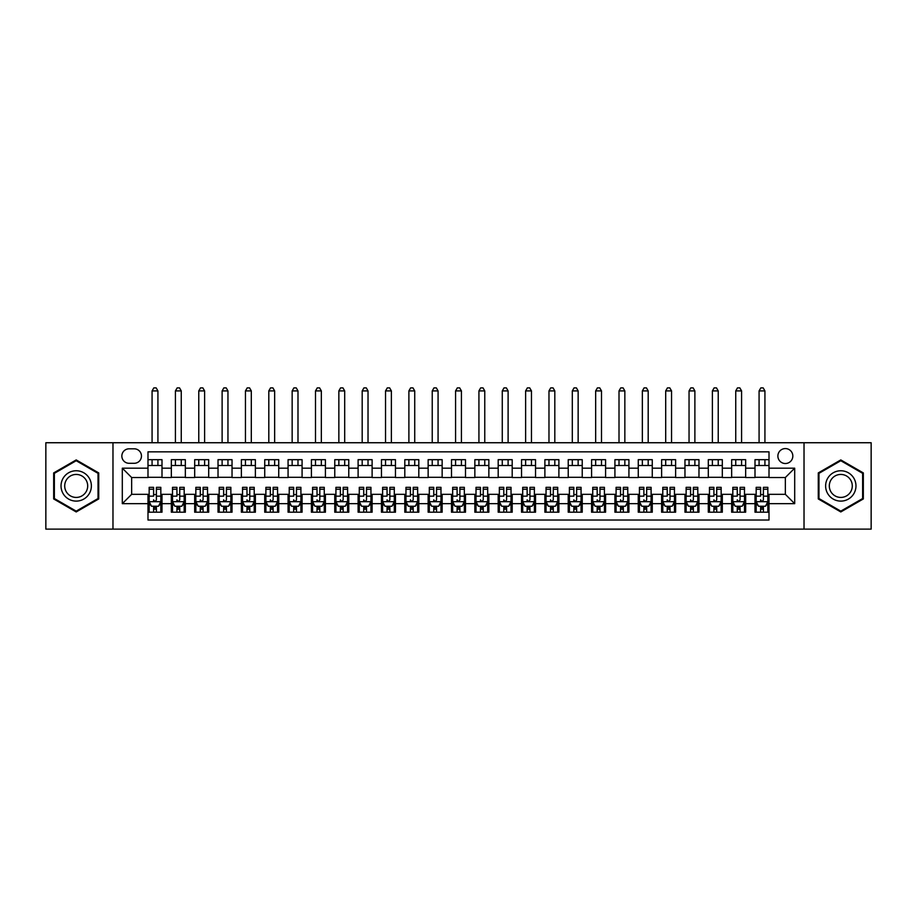 <?xml version="1.0" encoding="UTF-8"?>
<svg xmlns="http://www.w3.org/2000/svg" width="917" height="917" viewBox="0 0 917 917"><rect width="100%" height="100%" fill="white"/><g stroke="black" fill="none" stroke-linecap="round" stroke-linejoin="round"><path stroke-width="1.38" d="M785.353 448.573A7.474 7.474 0 0 0 777.88 456.047A7.474 7.474 0 0 0 785.353 463.521A7.474 7.474 0 0 0 792.827 456.047A7.474 7.474 0 0 0 785.353 448.573M804.026 529.12L871.15 529.12L871.15 442.739L804.026 442.739L804.026 529.12L112.974 529.12L112.974 442.739L45.85 442.739L45.85 529.12L112.974 529.12M769.008 459.669L755 459.669L755 468.186L745.659 468.186L745.659 477.528L755 477.528L755 468.186M745.659 468.186L745.659 459.669L731.651 459.669L731.651 468.186L722.321 468.186L722.321 477.528L731.651 477.528L731.651 468.186M722.321 468.186L722.321 459.669L708.302 459.669L708.302 468.186L698.972 468.186L698.972 477.528L708.302 477.528L708.302 468.186M698.972 468.186L698.972 459.669L684.965 459.669L684.965 468.186L675.623 468.186L675.623 477.528L684.965 477.528L684.965 468.186M675.623 468.186L675.623 459.669L661.615 459.669L661.615 468.186L652.274 468.186L652.274 477.528L661.615 477.528L661.615 468.186M652.274 468.186L652.274 459.669L638.266 459.669L638.266 468.186L628.924 468.186L628.924 477.528L638.266 477.528L638.266 468.186M628.924 468.186L628.924 459.669L614.917 459.669L614.917 468.186L605.587 468.186L605.587 477.528L614.917 477.528L614.917 468.186M605.587 468.186L605.587 459.669L591.58 459.669L591.58 468.186L582.238 468.186L582.238 477.528L591.58 477.528L591.58 468.186M582.238 468.186L582.238 459.669L568.231 459.669L568.231 468.186L558.889 468.186L558.889 477.528L568.231 477.528L568.231 468.186M558.889 468.186L558.889 459.669L544.881 459.669L544.881 468.186L535.539 468.186L535.539 477.528L544.881 477.528L544.881 468.186M535.539 468.186L535.539 459.669L521.532 459.669L521.532 468.186L512.202 468.186L512.202 477.528L521.532 477.528L521.532 468.186M512.202 468.186L512.202 459.669L498.195 459.669L498.195 468.186L488.853 468.186L488.853 477.528L498.195 477.528L498.195 468.186M488.853 468.186L488.853 459.669L474.846 459.669L474.846 468.186L465.504 468.186L465.504 477.528L474.846 477.528L474.846 468.186M465.504 468.186L465.504 459.669L451.496 459.669L451.496 468.186L442.154 468.186L442.154 477.528L451.496 477.528L451.496 468.186M442.154 468.186L442.154 459.669L428.147 459.669L428.147 468.186L418.805 468.186L418.805 477.528L428.147 477.528L428.147 468.186M418.805 468.186L418.805 459.669L404.798 459.669L404.798 468.186L395.468 468.186L395.468 477.528L404.798 477.528L404.798 468.186M395.468 468.186L395.468 459.669L381.461 459.669L381.461 468.186L372.119 468.186L372.119 477.528L381.461 477.528L381.461 468.186M372.119 468.186L372.119 459.669L358.111 459.669L358.111 468.186L348.769 468.186L348.769 477.528L358.111 477.528L358.111 468.186M348.769 468.186L348.769 459.669L334.762 459.669L334.762 468.186L325.42 468.186L325.42 477.528L334.762 477.528L334.762 468.186M325.42 468.186L325.42 459.669L311.413 459.669L311.413 468.186L302.083 468.186L302.083 477.528L311.413 477.528L311.413 468.186M302.083 468.186L302.083 459.669L288.076 459.669L288.076 468.186L278.734 468.186L278.734 477.528L288.076 477.528L288.076 468.186M278.734 468.186L278.734 459.669L264.726 459.669L264.726 468.186L255.385 468.186L255.385 477.528L264.726 477.528L264.726 468.186M255.385 468.186L255.385 459.669L241.377 459.669L241.377 468.186L232.035 468.186L232.035 477.528L241.377 477.528L241.377 468.186M232.035 468.186L232.035 459.669L218.028 459.669L218.028 468.186L208.698 468.186L208.698 477.528L218.028 477.528L218.028 468.186M208.698 468.186L208.698 459.669L194.679 459.669L194.679 468.186L185.349 468.186L185.349 477.528L194.679 477.528L194.679 468.186M185.349 468.186L185.349 459.669L171.341 459.669L171.341 477.528L162 477.528L162 459.669L147.992 459.669M147.992 512.202L162 512.202L162 494.332L171.341 494.332L171.341 512.202L185.349 512.202L185.349 494.332L194.679 494.332L194.679 503.674L185.349 503.674M194.679 503.674L194.679 512.202L208.698 512.202L208.698 494.332L218.028 494.332L218.028 503.674L208.698 503.674M218.028 503.674L218.028 512.202L232.035 512.202L232.035 494.332L241.377 494.332L241.377 503.674L232.035 503.674M241.377 503.674L241.377 512.202L255.385 512.202L255.385 494.332L264.726 494.332L264.726 503.674L255.385 503.674M264.726 503.674L264.726 512.202L278.734 512.202L278.734 494.332L288.076 494.332L288.076 503.674L278.734 503.674M288.076 503.674L288.076 512.202L302.083 512.202L302.083 494.332L311.413 494.332L311.413 503.674L302.083 503.674M311.413 503.674L311.413 512.202L325.42 512.202L325.42 494.332L334.762 494.332L334.762 503.674L325.42 503.674M334.762 503.674L334.762 512.202L348.769 512.202L348.769 494.332L358.111 494.332L358.111 503.674L348.769 503.674M358.111 503.674L358.111 512.202L372.119 512.202L372.119 494.332L381.461 494.332L381.461 503.674L372.119 503.674M381.461 503.674L381.461 512.202L395.468 512.202L395.468 494.332L404.798 494.332L404.798 503.674L395.468 503.674M404.798 503.674L404.798 512.202L418.805 512.202L418.805 494.332L428.147 494.332L428.147 503.674L418.805 503.674M428.147 503.674L428.147 512.202L442.154 512.202L442.154 494.332L451.496 494.332L451.496 503.674L442.154 503.674M451.496 503.674L451.496 512.202L465.504 512.202L465.504 494.332L474.846 494.332L474.846 503.674L465.504 503.674M474.846 503.674L474.846 512.202L488.853 512.202L488.853 494.332L498.195 494.332L498.195 503.674L488.853 503.674M498.195 503.674L498.195 512.202L512.202 512.202L512.202 494.332L521.532 494.332L521.532 503.674L512.202 503.674M521.532 503.674L521.532 512.202L535.539 512.202L535.539 494.332L544.881 494.332L544.881 503.674L535.539 503.674M544.881 503.674L544.881 512.202L558.889 512.202L558.889 494.332L568.231 494.332L568.231 503.674L558.889 503.674M568.231 503.674L568.231 512.202L582.238 512.202L582.238 494.332L591.58 494.332L591.58 503.674L582.238 503.674M591.58 503.674L591.58 512.202L605.587 512.202L605.587 494.332L614.917 494.332L614.917 503.674L605.587 503.674M614.917 503.674L614.917 512.202L628.924 512.202L628.924 494.332L638.266 494.332L638.266 503.674L628.924 503.674M638.266 503.674L638.266 512.202L652.274 512.202L652.274 494.332L661.615 494.332L661.615 503.674L652.274 503.674M661.615 503.674L661.615 512.202L675.623 512.202L675.623 494.332L684.965 494.332L684.965 503.674L675.623 503.674M684.965 503.674L684.965 512.202L698.972 512.202L698.972 494.332L708.302 494.332L708.302 503.674L698.972 503.674M708.302 503.674L708.302 512.202L722.321 512.202L722.321 494.332L731.651 494.332L731.651 503.674L722.321 503.674M731.651 503.674L731.651 512.202L745.659 512.202L745.659 494.332L755 494.332L755 503.674L745.659 503.674M129.079 463.291L134.214 463.291A7.233 7.233 0 0 0 141.459 456.047A7.233 7.233 0 0 0 134.214 448.814L129.079 448.814A7.233 7.233 0 0 0 121.846 456.047A7.233 7.233 0 0 0 129.079 463.291M804.026 442.739L112.974 442.739M769.008 468.186L769.008 451.852L147.992 451.852L147.992 477.528L131.647 477.528L131.647 494.332L147.992 494.332L147.992 520.019L769.008 520.019L769.008 494.332L785.353 494.332L785.353 477.528L769.008 477.528L769.008 468.186L794.695 468.186L794.695 503.674L769.008 503.674M147.992 503.674L122.305 503.674L122.305 468.186L147.992 468.186M755 503.674L755 512.202L769.008 512.202M147.992 465.504L162 465.504M147.992 477.298L162 477.298M147.992 494.572L149.162 494.572M153.597 494.572L156.394 494.572M160.83 494.572L162 494.572M147.992 506.356L149.162 506.356M153.597 506.356L156.394 506.356M160.83 506.356L162 506.356M171.341 477.298L185.349 477.298M171.341 465.504L185.349 465.504M171.341 494.572L172.511 494.572M176.935 494.572L179.743 494.572M184.179 494.572L185.349 494.572M171.341 506.356L172.511 506.356M176.935 506.356L179.743 506.356M184.179 506.356L185.349 506.356M194.679 494.572L195.848 494.572M200.284 494.572L203.093 494.572M207.529 494.572L208.698 494.572M194.679 506.356L195.848 506.356M200.284 506.356L203.093 506.356M207.529 506.356L208.698 506.356M194.679 465.504L208.698 465.504M194.679 477.298L208.698 477.298M218.028 494.572L219.197 494.572M223.633 494.572L226.43 494.572M230.866 494.572L232.035 494.572M218.028 506.356L219.197 506.356M223.633 506.356L226.43 506.356M230.866 506.356L232.035 506.356M218.028 465.504L232.035 465.504M218.028 477.298L232.035 477.298M241.377 494.572L242.546 494.572M246.982 494.572L249.779 494.572M254.215 494.572L255.385 494.572M241.377 506.356L242.546 506.356M246.982 506.356L249.779 506.356M254.215 506.356L255.385 506.356M241.377 465.504L255.385 465.504M241.377 477.298L255.385 477.298M264.726 494.572L265.896 494.572M270.332 494.572L273.128 494.572M277.564 494.572L278.734 494.572M264.726 506.356L265.896 506.356M270.332 506.356L273.128 506.356M277.564 506.356L278.734 506.356M264.726 465.504L278.734 465.504M264.726 477.298L278.734 477.298M288.076 494.572L289.233 494.572M293.669 494.572L296.478 494.572M300.914 494.572L302.083 494.572M288.076 506.356L289.233 506.356M293.669 506.356L296.478 506.356M300.914 506.356L302.083 506.356M288.076 465.504L302.083 465.504M288.076 477.298L302.083 477.298M311.413 494.572L312.582 494.572M317.018 494.572L319.827 494.572M324.263 494.572L325.42 494.572M311.413 506.356L312.582 506.356M317.018 506.356L319.827 506.356M324.263 506.356L325.42 506.356M311.413 465.504L325.42 465.504M311.413 477.298L325.42 477.298M334.762 494.572L335.931 494.572M340.367 494.572L343.164 494.572M347.6 494.572L348.769 494.572M334.762 506.356L335.931 506.356M340.367 506.356L343.164 506.356M347.6 506.356L348.769 506.356M334.762 465.504L348.769 465.504M334.762 477.298L348.769 477.298M358.111 494.572L359.281 494.572M363.717 494.572L366.513 494.572M370.949 494.572L372.119 494.572M358.111 506.356L359.281 506.356M363.717 506.356L366.513 506.356M370.949 506.356L372.119 506.356M358.111 465.504L372.119 465.504M358.111 477.298L372.119 477.298M381.461 494.572L382.618 494.572M387.054 494.572L389.863 494.572M394.299 494.572L395.468 494.572M381.461 506.356L382.618 506.356M387.054 506.356L389.863 506.356M394.299 506.356L395.468 506.356M381.461 465.504L395.468 465.504M381.461 477.298L395.468 477.298M404.798 494.572L405.967 494.572M410.403 494.572L413.212 494.572M417.648 494.572L418.805 494.572M404.798 506.356L405.967 506.356M410.403 506.356L413.212 506.356M417.648 506.356L418.805 506.356M404.798 465.504L418.805 465.504M404.798 477.298L418.805 477.298M428.147 494.572L429.316 494.572M433.752 494.572L436.549 494.572M440.985 494.572L442.154 494.572M428.147 506.356L429.316 506.356M433.752 506.356L436.549 506.356M440.985 506.356L442.154 506.356M428.147 465.504L442.154 465.504M428.147 477.298L442.154 477.298M451.496 494.572L452.666 494.572M457.102 494.572L459.898 494.572M464.334 494.572L465.504 494.572M451.496 506.356L452.666 506.356M457.102 506.356L459.898 506.356M464.334 506.356L465.504 506.356M451.496 465.504L465.504 465.504M451.496 477.298L465.504 477.298M474.846 494.572L476.015 494.572M480.451 494.572L483.248 494.572M487.684 494.572L488.853 494.572M474.846 506.356L476.015 506.356M480.451 506.356L483.248 506.356M487.684 506.356L488.853 506.356M474.846 465.504L488.853 465.504M474.846 477.298L488.853 477.298M498.195 494.572L499.352 494.572M503.788 494.572L506.597 494.572M511.033 494.572L512.202 494.572M498.195 506.356L499.352 506.356M503.788 506.356L506.597 506.356M511.033 506.356L512.202 506.356M498.195 465.504L512.202 465.504M498.195 477.298L512.202 477.298M521.532 494.572L522.701 494.572M527.137 494.572L529.946 494.572M534.382 494.572L535.539 494.572M521.532 506.356L522.701 506.356M527.137 506.356L529.946 506.356M534.382 506.356L535.539 506.356M521.532 465.504L535.539 465.504M521.532 477.298L535.539 477.298M544.881 494.572L546.051 494.572M550.487 494.572L553.283 494.572M557.719 494.572L558.889 494.572M544.881 506.356L546.051 506.356M550.487 506.356L553.283 506.356M557.719 506.356L558.889 506.356M544.881 465.504L558.889 465.504M544.881 477.298L558.889 477.298M568.231 494.572L569.4 494.572M573.836 494.572L576.633 494.572M581.069 494.572L582.238 494.572M568.231 506.356L569.4 506.356M573.836 506.356L576.633 506.356M581.069 506.356L582.238 506.356M568.231 465.504L582.238 465.504M568.231 477.298L582.238 477.298M591.58 494.572L592.737 494.572M597.173 494.572L599.982 494.572M604.418 494.572L605.587 494.572M591.58 506.356L592.737 506.356M597.173 506.356L599.982 506.356M604.418 506.356L605.587 506.356M591.58 465.504L605.587 465.504M591.58 477.298L605.587 477.298M614.917 494.572L616.086 494.572M620.522 494.572L623.331 494.572M627.767 494.572L628.924 494.572M614.917 506.356L616.086 506.356M620.522 506.356L623.331 506.356M627.767 506.356L628.924 506.356M614.917 465.504L628.924 465.504M614.917 477.298L628.924 477.298M638.266 494.572L639.436 494.572M643.872 494.572L646.668 494.572M651.104 494.572L652.274 494.572M638.266 506.356L639.436 506.356M643.872 506.356L646.668 506.356M651.104 506.356L652.274 506.356M638.266 465.504L652.274 465.504M638.266 477.298L652.274 477.298M661.615 494.572L662.785 494.572M667.221 494.572L670.018 494.572M674.453 494.572L675.623 494.572M661.615 506.356L662.785 506.356M667.221 506.356L670.018 506.356M674.453 506.356L675.623 506.356M661.615 465.504L675.623 465.504M661.615 477.298L675.623 477.298M684.965 494.572L686.134 494.572M690.57 494.572L693.367 494.572M697.803 494.572L698.972 494.572M684.965 506.356L686.134 506.356M690.57 506.356L693.367 506.356M697.803 506.356L698.972 506.356M684.965 465.504L698.972 465.504M684.965 477.298L698.972 477.298M708.302 494.572L709.471 494.572M713.907 494.572L716.716 494.572M721.152 494.572L722.321 494.572M708.302 506.356L709.471 506.356M713.907 506.356L716.716 506.356M721.152 506.356L722.321 506.356M708.302 465.504L722.321 465.504M708.302 477.298L722.321 477.298M731.651 494.572L732.821 494.572M737.257 494.572L740.065 494.572M744.489 494.572L745.659 494.572M731.651 506.356L732.821 506.356M737.257 506.356L740.065 506.356M744.489 506.356L745.659 506.356M731.651 465.504L745.659 465.504M731.651 477.298L745.659 477.298M755 494.572L756.17 494.572M760.606 494.572L763.403 494.572M767.838 494.572L769.008 494.572M755 506.356L756.17 506.356M760.606 506.356L763.403 506.356M767.838 506.356L769.008 506.356M755 465.504L769.008 465.504M755 477.298L769.008 477.298M131.647 477.528L122.305 468.186M131.647 494.332L122.305 503.674M794.695 468.186L785.353 477.528M794.695 503.674L785.353 494.332M76.203 511.95L98.727 498.94L98.727 472.92L76.203 459.921L53.667 472.92L53.667 498.94L76.203 511.95M863.333 472.92L840.797 459.921L818.273 472.92L818.273 498.94L840.797 511.95L863.333 498.94L863.333 472.92M153.597 512.202L153.597 506.241L153.597 509.164L156.394 509.164M149.162 489.231L153.597 489.231L153.597 487.328L149.162 487.328L149.162 501.576L151.488 506.241L158.492 506.241L160.83 501.576L160.83 496.166L160.83 512.202M160.83 491.948L160.83 487.328L156.394 487.328L156.394 496.166L156.394 489.231L160.83 489.231L160.83 496.166L156.394 496.166L156.394 499.822C155.466 501.622 154.526 501.622 153.597 499.822L153.597 501.691M160.83 504.912L160.83 509.164M149.162 504.912L149.162 509.164M153.597 489.231L153.597 496.166L149.162 496.166L149.162 512.202M156.394 506.241L156.394 512.202M157.919 465.504L157.919 459.669M157.919 442.739L157.919 390.917L152.073 390.917L152.073 442.739M152.073 465.504L152.073 459.669M152.073 390.917L153.827 387.88L156.165 387.88L157.919 390.917M76.203 470.753A15.176 15.176 0 0 0 61.026 485.93A15.176 15.176 0 0 0 76.203 501.106A15.176 15.176 0 0 0 91.379 485.93A15.176 15.176 0 0 0 76.203 470.753M76.203 474.444A11.485 11.485 0 0 0 64.706 485.93A11.485 11.485 0 0 0 76.203 497.427A11.485 11.485 0 0 0 87.688 485.93A11.485 11.485 0 0 0 76.203 474.444M98.027 498.539L76.203 511.136L54.367 498.539L54.367 473.332L76.203 460.724L98.027 473.332L98.027 498.539M827.661 478.342A15.176 15.176 0 0 0 833.209 499.077A15.176 15.176 0 0 0 853.945 493.518A15.176 15.176 0 0 0 848.385 472.794A15.176 15.176 0 0 0 827.661 478.342M830.848 480.187A11.485 11.485 0 0 0 835.055 495.879A11.485 11.485 0 0 0 850.747 491.672A11.485 11.485 0 0 0 846.54 475.98A11.485 11.485 0 0 0 830.848 480.187M862.633 473.332L862.633 498.539L840.797 511.136L818.973 498.539L818.973 473.332L840.797 460.724L862.633 473.332M176.935 512.202L176.935 506.241L176.935 509.164L179.743 509.164M172.511 489.231L176.935 489.231L176.935 487.328L172.511 487.328L172.511 501.576L174.838 506.241L181.841 506.241L184.179 501.576L184.179 496.166L184.179 512.202M184.179 491.948L184.179 487.328L179.743 487.328L179.743 496.166L179.743 489.231L184.179 489.231L184.179 496.166L179.743 496.166L179.743 499.822C178.804 501.622 177.875 501.622 176.935 499.822L176.935 501.691M184.179 504.912L184.179 509.164M172.511 504.912L172.511 509.164M176.935 489.231L176.935 496.166L172.511 496.166L172.511 512.202M179.743 506.241L179.743 512.202M181.257 465.504L181.257 459.669M181.257 442.739L181.257 390.917L175.422 390.917L175.422 442.739M175.422 465.504L175.422 459.669M175.422 390.917L177.176 387.88L179.514 387.88L181.257 390.917M200.284 512.202L200.284 506.241L200.284 509.164L203.093 509.164M195.848 489.231L200.284 489.231L200.284 487.328L195.848 487.328L195.848 501.576L198.187 506.241L205.19 506.241L207.529 501.576L207.529 496.166L207.529 512.202M207.529 491.948L207.529 487.328L203.093 487.328L203.093 496.166L203.093 489.231L207.529 489.231L207.529 496.166L203.093 496.166L203.093 499.822C202.153 501.622 201.224 501.622 200.284 499.822L200.284 501.691M207.529 504.912L207.529 509.164M195.848 504.912L195.848 509.164M200.284 489.231L200.284 496.166L195.848 496.166L195.848 512.202M203.093 506.241L203.093 512.202M204.606 465.504L204.606 459.669M204.606 442.739L204.606 390.917L198.771 390.917L198.771 442.739M198.771 465.504L198.771 459.669M198.771 390.917L200.525 387.88L202.852 387.88L204.606 390.917M223.633 512.202L223.633 506.241L223.633 509.164L226.43 509.164M219.197 489.231L223.633 489.231L223.633 487.328L219.197 487.328L219.197 501.576L221.536 506.241L228.539 506.241L230.866 501.576L230.866 496.166L230.866 512.202M230.866 491.948L230.866 487.328L226.43 487.328L226.43 496.166L226.43 489.231L230.866 489.231L230.866 496.166L226.43 496.166L226.43 499.822C225.502 501.622 224.562 501.622 223.633 499.822L223.633 501.691M230.866 504.912L230.866 509.164M219.197 504.912L219.197 509.164M223.633 489.231L223.633 496.166L219.197 496.166L219.197 512.202M226.43 506.241L226.43 512.202M227.955 465.504L227.955 459.669M227.955 442.739L227.955 390.917L222.12 390.917L222.12 442.739M222.12 465.504L222.12 459.669M222.12 390.917L223.863 387.88L226.201 387.88L227.955 390.917M246.982 512.202L246.982 506.241L246.982 509.164L249.779 509.164M242.546 489.231L246.982 489.231L246.982 487.328L242.546 487.328L242.546 501.576L244.885 506.241L251.888 506.241L254.215 501.576L254.215 496.166L254.215 512.202M254.215 491.948L254.215 487.328L249.779 487.328L249.779 496.166L249.779 489.231L254.215 489.231L254.215 496.166L249.779 496.166L249.779 499.822C248.851 501.622 247.911 501.622 246.982 499.822L246.982 501.691M254.215 504.912L254.215 509.164M242.546 504.912L242.546 509.164M246.982 489.231L246.982 496.166L242.546 496.166L242.546 512.202M249.779 506.241L249.779 512.202M251.304 465.504L251.304 459.669M251.304 442.739L251.304 390.917L245.458 390.917L245.458 442.739M245.458 465.504L245.458 459.669M245.458 390.917L247.212 387.88L249.55 387.88L251.304 390.917M270.332 512.202L270.332 506.241L270.332 509.164L273.128 509.164M265.896 489.231L270.332 489.231L270.332 487.328L265.896 487.328L265.896 501.576L268.223 506.241L275.226 506.241L277.564 501.576L277.564 496.166L277.564 512.202M277.564 491.948L277.564 487.328L273.128 487.328L273.128 496.166L273.128 489.231L277.564 489.231L277.564 496.166L273.128 496.166L273.128 499.822C272.189 501.622 271.26 501.622 270.332 499.822L270.332 501.691M277.564 504.912L277.564 509.164M265.896 504.912L265.896 509.164M270.332 489.231L270.332 496.166L265.896 496.166L265.896 512.202M273.128 506.241L273.128 512.202M274.642 465.504L274.642 459.669M274.642 442.739L274.642 390.917L268.807 390.917L268.807 442.739M268.807 465.504L268.807 459.669M268.807 390.917L270.561 387.88L272.899 387.88L274.642 390.917M293.669 512.202L293.669 506.241L293.669 509.164L296.478 509.164M289.233 489.231L293.669 489.231L293.669 487.328L289.233 487.328L289.233 501.576L291.572 506.241L298.575 506.241L300.914 501.576L300.914 496.166L300.914 512.202M300.914 491.948L300.914 487.328L296.478 487.328L296.478 496.166L296.478 489.231L300.914 489.231L300.914 496.166L296.478 496.166L296.478 499.822C295.538 501.622 294.609 501.622 293.669 499.822L293.669 501.691M300.914 504.912L300.914 509.164M289.233 504.912L289.233 509.164M293.669 489.231L293.669 496.166L289.233 496.166L289.233 512.202M296.478 506.241L296.478 512.202M297.991 465.504L297.991 459.669M297.991 442.739L297.991 390.917L292.156 390.917L292.156 442.739M292.156 465.504L292.156 459.669M292.156 390.917L293.91 387.88L296.237 387.88L297.991 390.917M317.018 512.202L317.018 506.241L317.018 509.164L319.827 509.164M312.582 489.231L317.018 489.231L317.018 487.328L312.582 487.328L312.582 501.576L314.921 506.241L321.924 506.241L324.263 501.576L324.263 496.166L324.263 512.202M324.263 491.948L324.263 487.328L319.827 487.328L319.827 496.166L319.827 489.231L324.263 489.231L324.263 496.166L319.827 496.166L319.827 499.822C318.887 501.622 317.958 501.622 317.018 499.822L317.018 501.691M324.263 504.912L324.263 509.164M312.582 504.912L312.582 509.164M317.018 489.231L317.018 496.166L312.582 496.166L312.582 512.202M319.827 506.241L319.827 512.202M321.34 465.504L321.34 459.669M321.34 442.739L321.34 390.917L315.505 390.917L315.505 442.739M315.505 465.504L315.505 459.669M315.505 390.917L317.259 387.88L319.586 387.88L321.34 390.917M340.367 512.202L340.367 506.241L340.367 509.164L343.164 509.164M335.931 489.231L340.367 489.231L340.367 487.328L335.931 487.328L335.931 501.576L338.27 506.241L345.273 506.241L347.6 501.576L347.6 496.166L347.6 512.202M347.6 491.948L347.6 487.328L343.164 487.328L343.164 496.166L343.164 489.231L347.6 489.231L347.6 496.166L343.164 496.166L343.164 499.822C342.236 501.622 341.296 501.622 340.367 499.822L340.367 501.691M347.6 504.912L347.6 509.164M335.931 504.912L335.931 509.164M340.367 489.231L340.367 496.166L335.931 496.166L335.931 512.202M343.164 506.241L343.164 512.202M344.689 465.504L344.689 459.669M344.689 442.739L344.689 390.917L338.854 390.917L338.854 442.739M338.854 465.504L338.854 459.669M338.854 390.917L340.597 387.88L342.935 387.88L344.689 390.917M363.717 512.202L363.717 506.241L363.717 509.164L366.513 509.164M359.281 489.231L363.717 489.231L363.717 487.328L359.281 487.328L359.281 501.576L361.607 506.241L368.611 506.241L370.949 501.576L370.949 496.166L370.949 512.202M370.949 491.948L370.949 487.328L366.513 487.328L366.513 496.166L366.513 489.231L370.949 489.231L370.949 496.166L366.513 496.166L366.513 499.822C365.585 501.622 364.645 501.622 363.717 499.822L363.717 501.691M370.949 504.912L370.949 509.164M359.281 504.912L359.281 509.164M363.717 489.231L363.717 496.166L359.281 496.166L359.281 512.202M366.513 506.241L366.513 512.202M368.026 465.504L368.026 459.669M368.026 442.739L368.026 390.917L362.192 390.917L362.192 442.739M362.192 465.504L362.192 459.669M362.192 390.917L363.946 387.88L366.284 387.88L368.026 390.917M387.054 512.202L387.054 506.241L387.054 509.164L389.863 509.164M382.618 489.231L387.054 489.231L387.054 487.328L382.618 487.328L382.618 501.576L384.957 506.241L391.96 506.241L394.299 501.576L394.299 496.166L394.299 512.202M394.299 491.948L394.299 487.328L389.863 487.328L389.863 496.166L389.863 489.231L394.299 489.231L394.299 496.166L389.863 496.166L389.863 499.822C388.923 501.622 387.994 501.622 387.054 499.822L387.054 501.691M394.299 504.912L394.299 509.164M382.618 504.912L382.618 509.164M387.054 489.231L387.054 496.166L382.618 496.166L382.618 512.202M389.863 506.241L389.863 512.202M391.376 465.504L391.376 459.669M391.376 442.739L391.376 390.917L385.541 390.917L385.541 442.739M385.541 465.504L385.541 459.669M385.541 390.917L387.295 387.88L389.633 387.88L391.376 390.917M410.403 512.202L410.403 506.241L410.403 509.164L413.212 509.164M405.967 489.231L410.403 489.231L410.403 487.328L405.967 487.328L405.967 501.576L408.306 506.241L415.309 506.241L417.648 501.576L417.648 496.166L417.648 512.202M417.648 491.948L417.648 487.328L413.212 487.328L413.212 496.166L413.212 489.231L417.648 489.231L417.648 496.166L413.212 496.166L413.212 499.822C412.272 501.622 411.343 501.622 410.403 499.822L410.403 501.691M417.648 504.912L417.648 509.164M405.967 504.912L405.967 509.164M410.403 489.231L410.403 496.166L405.967 496.166L405.967 512.202M413.212 506.241L413.212 512.202M414.725 465.504L414.725 459.669M414.725 442.739L414.725 390.917L408.89 390.917L408.89 442.739M408.89 465.504L408.89 459.669M408.89 390.917L410.644 387.88L412.971 387.88L414.725 390.917M433.752 512.202L433.752 506.241L433.752 509.164L436.549 509.164M429.316 489.231L433.752 489.231L433.752 487.328L429.316 487.328L429.316 501.576L431.655 506.241L438.658 506.241L440.985 501.576L440.985 496.166L440.985 512.202M440.985 491.948L440.985 487.328L436.549 487.328L436.549 496.166L436.549 489.231L440.985 489.231L440.985 496.166L436.549 496.166L436.549 499.822C435.621 501.622 434.681 501.622 433.752 499.822L433.752 501.691M440.985 504.912L440.985 509.164M429.316 504.912L429.316 509.164M433.752 489.231L433.752 496.166L429.316 496.166L429.316 512.202M436.549 506.241L436.549 512.202M438.074 465.504L438.074 459.669M438.074 442.739L438.074 390.917L432.239 390.917L432.239 442.739M432.239 465.504L432.239 459.669M432.239 390.917L433.982 387.88L436.32 387.88L438.074 390.917M457.102 512.202L457.102 506.241L457.102 509.164L459.898 509.164M452.666 489.231L457.102 489.231L457.102 487.328L452.666 487.328L452.666 501.576L454.992 506.241L462.008 506.241L464.334 501.576L464.334 496.166L464.334 512.202M464.334 491.948L464.334 487.328L459.898 487.328L459.898 496.166L459.898 489.231L464.334 489.231L464.334 496.166L459.898 496.166L459.898 499.822C458.97 501.622 458.03 501.622 457.102 499.822L457.102 501.691M464.334 504.912L464.334 509.164M452.666 504.912L452.666 509.164M457.102 489.231L457.102 496.166L452.666 496.166L452.666 512.202M459.898 506.241L459.898 512.202M461.423 465.504L461.423 459.669M461.423 442.739L461.423 390.917L455.577 390.917L455.577 442.739M455.577 465.504L455.577 459.669M455.577 390.917L457.331 387.88L459.669 387.88L461.423 390.917M480.451 512.202L480.451 506.241L480.451 509.164L483.248 509.164M476.015 489.231L480.451 489.231L480.451 487.328L476.015 487.328L476.015 501.576L478.342 506.241L485.345 506.241L487.684 501.576L487.684 496.166L487.684 512.202M487.684 491.948L487.684 487.328L483.248 487.328L483.248 496.166L483.248 489.231L487.684 489.231L487.684 496.166L483.248 496.166L483.248 499.822C482.308 501.622 481.379 501.622 480.451 499.822L480.451 501.691M487.684 504.912L487.684 509.164M476.015 504.912L476.015 509.164M480.451 489.231L480.451 496.166L476.015 496.166L476.015 512.202M483.248 506.241L483.248 512.202M484.761 465.504L484.761 459.669M484.761 442.739L484.761 390.917L478.926 390.917L478.926 442.739M478.926 465.504L478.926 459.669M478.926 390.917L480.68 387.88L483.018 387.88L484.761 390.917M503.788 512.202L503.788 506.241L503.788 509.164L506.597 509.164M499.352 489.231L503.788 489.231L503.788 487.328L499.352 487.328L499.352 501.576L501.691 506.241L508.694 506.241L511.033 501.576L511.033 496.166L511.033 512.202M511.033 491.948L511.033 487.328L506.597 487.328L506.597 496.166L506.597 489.231L511.033 489.231L511.033 496.166L506.597 496.166L506.597 499.822C505.657 501.622 504.728 501.622 503.788 499.822L503.788 501.691M511.033 504.912L511.033 509.164M499.352 504.912L499.352 509.164M503.788 489.231L503.788 496.166L499.352 496.166L499.352 512.202M506.597 506.241L506.597 512.202M508.11 465.504L508.11 459.669M508.11 442.739L508.11 390.917L502.275 390.917L502.275 442.739M502.275 465.504L502.275 459.669M502.275 390.917L504.029 387.88L506.356 387.88L508.11 390.917M527.137 512.202L527.137 506.241L527.137 509.164L529.946 509.164M522.701 489.231L527.137 489.231L527.137 487.328L522.701 487.328L522.701 501.576L525.04 506.241L532.043 506.241L534.382 501.576L534.382 496.166L534.382 512.202M534.382 491.948L534.382 487.328L529.946 487.328L529.946 496.166L529.946 489.231L534.382 489.231L534.382 496.166L529.946 496.166L529.946 499.822C529.006 501.622 528.066 501.622 527.137 499.822L527.137 501.691M534.382 504.912L534.382 509.164M522.701 504.912L522.701 509.164M527.137 489.231L527.137 496.166L522.701 496.166L522.701 512.202M529.946 506.241L529.946 512.202M531.459 465.504L531.459 459.669M531.459 442.739L531.459 390.917L525.624 390.917L525.624 442.739M525.624 465.504L525.624 459.669M525.624 390.917L527.367 387.88L529.705 387.88L531.459 390.917M550.487 512.202L550.487 506.241L550.487 509.164L553.283 509.164M546.051 489.231L550.487 489.231L550.487 487.328L546.051 487.328L546.051 501.576L548.389 506.241L555.393 506.241L557.719 501.576L557.719 496.166L557.719 512.202M557.719 491.948L557.719 487.328L553.283 487.328L553.283 496.166L553.283 489.231L557.719 489.231L557.719 496.166L553.283 496.166L553.283 499.822C552.355 501.622 551.415 501.622 550.487 499.822L550.487 501.691M557.719 504.912L557.719 509.164M546.051 504.912L546.051 509.164M550.487 489.231L550.487 496.166L546.051 496.166L546.051 512.202M553.283 506.241L553.283 512.202M554.808 465.504L554.808 459.669M554.808 442.739L554.808 390.917L548.974 390.917L548.974 442.739M548.974 465.504L548.974 459.669M548.974 390.917L550.716 387.88L553.054 387.88L554.808 390.917M573.836 512.202L573.836 506.241L573.836 509.164L576.633 509.164M569.4 489.231L573.836 489.231L573.836 487.328L569.4 487.328L569.4 501.576L571.727 506.241L578.73 506.241L581.069 501.576L581.069 496.166L581.069 512.202M581.069 491.948L581.069 487.328L576.633 487.328L576.633 496.166L576.633 489.231L581.069 489.231L581.069 496.166L576.633 496.166L576.633 499.822C575.704 501.622 574.764 501.622 573.836 499.822L573.836 501.691M581.069 504.912L581.069 509.164M569.4 504.912L569.4 509.164M573.836 489.231L573.836 496.166L569.4 496.166L569.4 512.202M576.633 506.241L576.633 512.202M578.146 465.504L578.146 459.669M578.146 442.739L578.146 390.917L572.311 390.917L572.311 442.739M572.311 465.504L572.311 459.669M572.311 390.917L574.065 387.88L576.403 387.88L578.146 390.917M597.173 512.202L597.173 506.241L597.173 509.164L599.982 509.164M592.737 489.231L597.173 489.231L597.173 487.328L592.737 487.328L592.737 501.576L595.076 506.241L602.079 506.241L604.418 501.576L604.418 496.166L604.418 512.202M604.418 491.948L604.418 487.328L599.982 487.328L599.982 496.166L599.982 489.231L604.418 489.231L604.418 496.166L599.982 496.166L599.982 499.822C599.042 501.622 598.113 501.622 597.173 499.822L597.173 501.691M604.418 504.912L604.418 509.164M592.737 504.912L592.737 509.164M597.173 489.231L597.173 496.166L592.737 496.166L592.737 512.202M599.982 506.241L599.982 512.202M601.495 465.504L601.495 459.669M601.495 442.739L601.495 390.917L595.66 390.917L595.66 442.739M595.66 465.504L595.66 459.669M595.66 390.917L597.414 387.88L599.741 387.88L601.495 390.917M620.522 512.202L620.522 506.241L620.522 509.164L623.331 509.164M616.086 489.231L620.522 489.231L620.522 487.328L616.086 487.328L616.086 501.576L618.425 506.241L625.428 506.241L627.767 501.576L627.767 496.166L627.767 512.202M627.767 491.948L627.767 487.328L623.331 487.328L623.331 496.166L623.331 489.231L627.767 489.231L627.767 496.166L623.331 496.166L623.331 499.822C622.391 501.622 621.462 501.622 620.522 499.822L620.522 501.691M627.767 504.912L627.767 509.164M616.086 504.912L616.086 509.164M620.522 489.231L620.522 496.166L616.086 496.166L616.086 512.202M623.331 506.241L623.331 512.202M624.844 465.504L624.844 459.669M624.844 442.739L624.844 390.917L619.009 390.917L619.009 442.739M619.009 465.504L619.009 459.669M619.009 390.917L620.763 387.88L623.09 387.88L624.844 390.917M643.872 512.202L643.872 506.241L643.872 509.164L646.668 509.164M639.436 489.231L643.872 489.231L643.872 487.328L639.436 487.328L639.436 501.576L641.774 506.241L648.778 506.241L651.104 501.576L651.104 496.166L651.104 512.202M651.104 491.948L651.104 487.328L646.668 487.328L646.668 496.166L646.668 489.231L651.104 489.231L651.104 496.166L646.668 496.166L646.668 499.822C645.74 501.622 644.8 501.622 643.872 499.822L643.872 501.691M651.104 504.912L651.104 509.164M639.436 504.912L639.436 509.164M643.872 489.231L643.872 496.166L639.436 496.166L639.436 512.202M646.668 506.241L646.668 512.202M648.193 465.504L648.193 459.669M648.193 442.739L648.193 390.917L642.358 390.917L642.358 442.739M642.358 465.504L642.358 459.669M642.358 390.917L644.101 387.88L646.439 387.88L648.193 390.917M667.221 512.202L667.221 506.241L667.221 509.164L670.018 509.164M662.785 489.231L667.221 489.231L667.221 487.328L662.785 487.328L662.785 501.576L665.112 506.241L672.115 506.241L674.453 501.576L674.453 496.166L674.453 512.202M674.453 491.948L674.453 487.328L670.018 487.328L670.018 496.166L670.018 489.231L674.453 489.231L674.453 496.166L670.018 496.166L670.018 499.822C669.089 501.622 668.149 501.622 667.221 499.822L667.221 501.691M674.453 504.912L674.453 509.164M662.785 504.912L662.785 509.164M667.221 489.231L667.221 496.166L662.785 496.166L662.785 512.202M670.018 506.241L670.018 512.202M671.542 465.504L671.542 459.669M671.542 442.739L671.542 390.917L665.696 390.917L665.696 442.739M665.696 465.504L665.696 459.669M665.696 390.917L667.45 387.88L669.788 387.88L671.542 390.917M690.57 512.202L690.57 506.241L690.57 509.164L693.367 509.164M686.134 489.231L690.57 489.231L690.57 487.328L686.134 487.328L686.134 501.576L688.461 506.241L695.464 506.241L697.803 501.576L697.803 496.166L697.803 512.202M697.803 491.948L697.803 487.328L693.367 487.328L693.367 496.166L693.367 489.231L697.803 489.231L697.803 496.166L693.367 496.166L693.367 499.822C692.427 501.622 691.498 501.622 690.57 499.822L690.57 501.691M697.803 504.912L697.803 509.164M686.134 504.912L686.134 509.164M690.57 489.231L690.57 496.166L686.134 496.166L686.134 512.202M693.367 506.241L693.367 512.202M694.88 465.504L694.88 459.669M694.88 442.739L694.88 390.917L689.045 390.917L689.045 442.739M689.045 465.504L689.045 459.669M689.045 390.917L690.799 387.88L693.137 387.88L694.88 390.917M713.907 512.202L713.907 506.241L713.907 509.164L716.716 509.164M709.471 489.231L713.907 489.231L713.907 487.328L709.471 487.328L709.471 501.576L711.81 506.241L718.813 506.241L721.152 501.576L721.152 496.166L721.152 512.202M721.152 491.948L721.152 487.328L716.716 487.328L716.716 496.166L716.716 489.231L721.152 489.231L721.152 496.166L716.716 496.166L716.716 499.822C715.776 501.622 714.847 501.622 713.907 499.822L713.907 501.691M721.152 504.912L721.152 509.164M709.471 504.912L709.471 509.164M713.907 489.231L713.907 496.166L709.471 496.166L709.471 512.202M716.716 506.241L716.716 512.202M718.229 465.504L718.229 459.669M718.229 442.739L718.229 390.917L712.394 390.917L712.394 442.739M712.394 465.504L712.394 459.669M712.394 390.917L714.148 387.88L716.475 387.88L718.229 390.917M737.257 512.202L737.257 506.241L737.257 509.164L740.065 509.164M732.821 489.231L737.257 489.231L737.257 487.328L732.821 487.328L732.821 501.576L735.159 506.241L742.162 506.241L744.489 501.576L744.489 496.166L744.489 512.202M744.489 491.948L744.489 487.328L740.065 487.328L740.065 496.166L740.065 489.231L744.489 489.231L744.489 496.166L740.065 496.166L740.065 499.822C739.125 501.622 738.185 501.622 737.257 499.822L737.257 501.691M744.489 504.912L744.489 509.164M732.821 504.912L732.821 509.164M737.257 489.231L737.257 496.166L732.821 496.166L732.821 512.202M740.065 506.241L740.065 512.202M741.578 465.504L741.578 459.669M741.578 442.739L741.578 390.917L735.743 390.917L735.743 442.739M735.743 465.504L735.743 459.669M735.743 390.917L737.486 387.88L739.824 387.88L741.578 390.917M760.606 512.202L760.606 506.241L760.606 509.164L763.403 509.164M756.17 489.231L760.606 489.231L760.606 487.328L756.17 487.328L756.17 501.576L758.508 506.241L765.512 506.241L767.838 501.576L767.838 496.166L767.838 512.202M767.838 491.948L767.838 487.328L763.403 487.328L763.403 496.166L763.403 489.231L767.838 489.231L767.838 496.166L763.403 496.166L763.403 499.822C762.474 501.622 761.534 501.622 760.606 499.822L760.606 501.691M767.838 504.912L767.838 509.164M756.17 504.912L756.17 509.164M760.606 489.231L760.606 496.166L756.17 496.166L756.17 512.202M763.403 506.241L763.403 512.202M764.927 465.504L764.927 459.669M764.927 442.739L764.927 390.917L759.081 390.917L759.081 442.739M759.081 465.504L759.081 459.669M759.081 390.917L760.835 387.88L763.173 387.88L764.927 390.917M171.341 503.674L162 503.674M171.341 468.186L162 468.186M149.219 501.691L160.773 501.691M160.83 504.958L159.134 504.958M150.846 504.958L149.162 504.958M153.597 507.674L156.394 507.674M172.568 501.691L184.122 501.691M184.179 504.958L182.483 504.958M174.196 504.958L172.511 504.958M176.935 507.674L179.743 507.674M195.906 501.691L207.471 501.691M207.529 504.958L205.832 504.958M197.545 504.958L195.848 504.958M200.284 507.674L203.093 507.674M219.255 501.691L230.809 501.691M230.866 504.958L229.181 504.958M220.894 504.958L219.197 504.958M223.633 507.674L226.43 507.674M242.604 501.691L254.158 501.691M254.215 504.958L252.53 504.958M244.231 504.958L242.546 504.958M246.982 507.674L249.779 507.674M265.953 501.691L277.507 501.691M277.564 504.958L275.868 504.958M267.581 504.958L265.896 504.958M270.332 507.674L273.128 507.674M289.291 501.691L300.856 501.691M300.914 504.958L299.217 504.958M290.93 504.958L289.233 504.958M293.669 507.674L296.478 507.674M312.64 501.691L324.194 501.691M324.263 504.958L322.566 504.958M314.279 504.958L312.582 504.958M317.018 507.674L319.827 507.674M335.989 501.691L347.543 501.691M347.6 504.958L345.915 504.958M337.628 504.958L335.931 504.958M340.367 507.674L343.164 507.674M359.338 501.691L370.892 501.691M370.949 504.958L369.253 504.958M360.966 504.958L359.281 504.958M363.717 507.674L366.513 507.674M382.687 501.691L394.241 501.691M394.299 504.958L392.602 504.958M384.315 504.958L382.618 504.958M387.054 507.674L389.863 507.674M406.025 501.691L417.59 501.691M417.648 504.958L415.951 504.958M407.664 504.958L405.967 504.958M410.403 507.674L413.212 507.674M429.374 501.691L440.928 501.691M440.985 504.958L439.3 504.958M431.013 504.958L429.316 504.958M433.752 507.674L436.549 507.674M452.723 501.691L464.277 501.691M464.334 504.958L462.649 504.958M454.351 504.958L452.666 504.958M457.102 507.674L459.898 507.674M476.072 501.691L487.626 501.691M487.684 504.958L485.987 504.958M477.7 504.958L476.015 504.958M480.451 507.674L483.248 507.674M499.41 501.691L510.975 501.691M511.033 504.958L509.336 504.958M501.049 504.958L499.352 504.958M503.788 507.674L506.597 507.674M522.759 501.691L534.313 501.691M534.382 504.958L532.685 504.958M524.398 504.958L522.701 504.958M527.137 507.674L529.946 507.674M546.108 501.691L557.662 501.691M557.719 504.958L556.034 504.958M547.747 504.958L546.051 504.958M550.487 507.674L553.283 507.674M569.457 501.691L581.011 501.691M581.069 504.958L579.372 504.958M571.085 504.958L569.4 504.958M573.836 507.674L576.633 507.674M592.806 501.691L604.36 501.691M604.418 504.958L602.721 504.958M594.434 504.958L592.737 504.958M597.173 507.674L599.982 507.674M616.144 501.691L627.709 501.691M627.767 504.958L626.07 504.958M617.783 504.958L616.086 504.958M620.522 507.674L623.331 507.674M639.493 501.691L651.047 501.691M651.104 504.958L649.419 504.958M641.132 504.958L639.436 504.958M643.872 507.674L646.668 507.674M662.842 501.691L674.396 501.691M674.453 504.958L672.769 504.958M664.47 504.958L662.785 504.958M667.221 507.674L670.018 507.674M686.191 501.691L697.745 501.691M697.803 504.958L696.106 504.958M687.819 504.958L686.134 504.958M690.57 507.674L693.367 507.674M709.529 501.691L721.094 501.691M721.152 504.958L719.455 504.958M711.168 504.958L709.471 504.958M713.907 507.674L716.716 507.674M732.878 501.691L744.432 501.691M744.489 504.958L742.804 504.958M734.517 504.958L732.821 504.958M737.257 507.674L740.065 507.674M756.227 501.691L767.781 501.691M767.838 504.958L766.154 504.958M757.866 504.958L756.17 504.958M760.606 507.674L763.403 507.674"/></g></svg>
